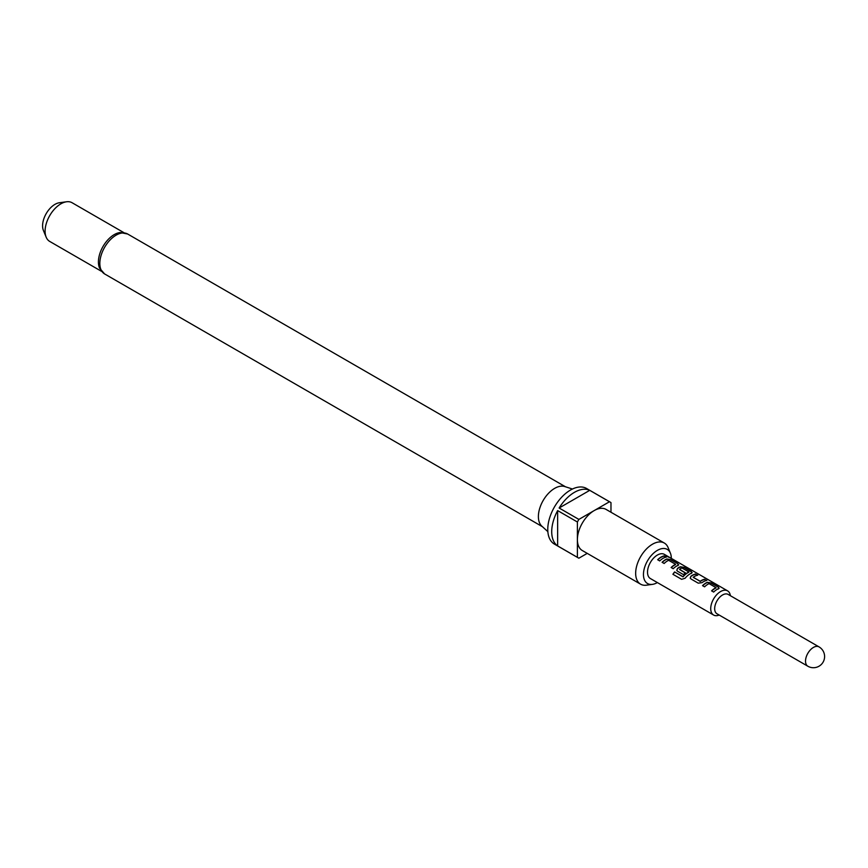 <?xml version="1.0" encoding="UTF-8"?>
<svg xmlns="http://www.w3.org/2000/svg" width="868" height="868" viewBox="0 0 868 868"><rect width="100%" height="100%" fill="white"/><g stroke="black" fill="none" stroke-linecap="round" stroke-linejoin="round"><path stroke-width="1.3" d="M668.653 557.202L668.382 557.039C666.071 555.835 665.376 555.704 666.288 556.648M666.374 556.388L668.512 556.789C666.19 555.585 665.474 555.455 666.374 556.388L665.799 555.802M669.141 557.245L668.512 556.789M716.979 613.774A11.175 6.456 -60 0 1 715.275 604.812A11.175 6.456 -60 0 1 722.567 594.971A11.175 6.456 -60 0 1 728.154 594.417L819.012 646.877A11.175 6.456 -60 0 0 813.424 647.43A11.175 6.456 -60 0 0 805.526 661.112A11.175 6.456 -60 0 0 807.837 666.223L716.979 613.774M719.203 615.043A13.964 8.062 -60 0 1 713.615 615.043A13.964 8.062 -60 0 1 711.467 603.857A13.964 8.062 -60 0 1 720.592 591.553A13.964 8.062 -60 0 1 727.579 590.858A13.964 8.062 -60 0 1 730.368 595.698M99.57 268.147A22.351 12.901 -60 0 1 114.218 234.62A22.351 12.901 -60 0 1 120.131 232.526L127.65 234.013A23.045 13.302 120 0 0 116.128 235.152A23.045 13.302 120 0 0 101.079 255.463A23.045 13.302 120 0 0 104.605 273.93L99.57 268.147M572.457 489.02L564.677 486.536A23.045 13.302 120 0 0 554.685 488.348A23.045 13.302 120 0 0 540.048 507.335A23.045 13.302 120 0 0 541.816 526.138L547.849 531.628M671.322 558.384A19.714 11.382 120 0 0 670.411 553.198A19.714 11.382 120 0 0 657.391 550.366A19.714 11.382 120 0 0 643.687 571.459A19.714 11.382 120 0 0 652.41 584.37A19.714 11.382 120 0 0 657.358 582.569M652.41 584.37L646.465 585.184A23.74 13.704 -60 0 1 640.584 584.175A23.74 13.704 -60 0 1 636.938 565.144A23.74 13.704 -60 0 1 652.454 544.225A23.74 13.704 -60 0 1 664.324 543.043A23.74 13.704 -60 0 1 668.132 547.632L670.411 553.198M640.584 584.175L582.309 550.529A23.74 13.704 -60 0 1 577.394 539.657A23.74 13.704 -60 0 1 594.189 510.579L578.88 519.411A32.127 18.543 120 0 0 577.394 521.994L557.647 510.59L557.647 545.929L577.394 557.332A32.127 18.543 120 0 0 578.121 557.788A32.127 18.543 120 0 0 578.88 558.189L587.235 553.372M610.974 512.25L610.974 502.615A32.127 18.543 120 0 0 610.247 502.149L586.54 488.467A32.127 18.543 120 0 0 570.482 490.062A32.127 18.543 120 0 0 549.498 518.359A32.127 18.543 120 0 0 554.424 544.106L578.121 557.788M557.647 545.929A32.127 18.543 -60 0 1 557.647 510.59M559.133 508.008A32.127 18.543 -60 0 1 574.432 492.34A32.127 18.543 -60 0 1 589.73 490.344L559.133 508.008L578.88 519.411M123.885 232.646L72.066 202.721A22.351 12.901 120 0 0 66.532 201.777A22.351 12.901 120 0 0 60.89 203.828A22.351 12.901 120 0 0 46.134 237.105A22.351 12.901 120 0 0 49.715 241.423L101.534 271.348M66.532 201.777L59.382 202.754A17.512 10.112 120 0 0 54.966 204.36A17.512 10.112 120 0 0 43.4 230.432L46.134 237.105M718.422 588.764L718.368 587.093L711.098 582.905L707.29 582.33A13.964 8.062 -60 0 0 705.858 583.046A13.964 8.062 -60 0 0 702.527 585.64L704.599 586.833A13.964 8.062 -60 0 1 707.93 584.24A13.964 8.062 -60 0 1 709.091 583.643L716.078 587.679A13.964 8.062 -60 0 0 714.917 588.265A13.964 8.062 -60 0 0 711.586 590.869L713.659 592.063A13.964 8.062 -60 0 1 716.99 589.47A13.964 8.062 -60 0 1 718.422 588.764L719.181 588.124M695.691 574.008A13.964 8.062 -60 0 0 692.382 575.256A13.964 8.062 -60 0 0 690.917 576.222L690.223 578.099L690.982 578.967L698.241 583.166L702.049 582.656A13.964 8.062 -60 0 1 703.514 581.679A13.964 8.062 -60 0 1 706.812 580.432L704.675 579.488A13.682 7.899 -60 0 0 700.27 581.462L693.272 577.22A13.964 8.062 -60 0 1 694.454 576.46A13.964 8.062 -60 0 1 697.764 575.202L695.626 574.258A13.682 7.899 -60 0 0 690.95 576.439L690.266 578.207M683.073 576.612A13.964 8.062 -60 0 1 687.727 572.576A13.964 8.062 -60 0 1 688.888 571.979L688.866 572.218A13.682 7.899 -60 0 0 683.159 576.764L674.599 571.936A13.964 8.062 -60 0 0 672.906 574.29L681.619 579.314L685.123 578.24A13.964 8.062 -60 0 1 690.027 573.9A13.964 8.062 -60 0 1 691.46 573.195L692.219 572.555M691.438 573.433L691.34 571.784L684.082 567.596L680.306 567.01A13.682 7.899 -60 0 0 677.463 568.649L676.747 570.319L677.496 571.187L683.441 574.616A13.964 8.062 -60 0 1 685.46 572.891L679.557 569.31A13.964 8.062 -60 0 1 680.751 568.54A13.964 8.062 -60 0 1 681.901 567.954L688.888 571.979M677.441 568.442A13.964 8.062 -60 0 1 678.895 567.477A13.964 8.062 -60 0 1 680.328 566.771L684.147 567.346L691.405 571.535L691.46 573.195M677.984 565.415L677.919 563.744L670.66 559.556L666.852 558.981A13.964 8.062 -60 0 0 665.42 559.697A13.964 8.062 -60 0 0 662.089 562.29L664.161 563.484A13.964 8.062 -60 0 1 667.492 560.891A13.964 8.062 -60 0 1 668.653 560.305L675.63 564.33A13.964 8.062 -60 0 0 674.479 564.916A13.964 8.062 -60 0 0 671.138 567.52L673.21 568.714A13.964 8.062 -60 0 1 676.552 566.12A13.964 8.062 -60 0 1 677.984 565.415L678.743 564.775M664.302 555.889A13.964 8.062 -60 0 0 660.993 557.137A13.964 8.062 -60 0 0 657.662 559.73L659.734 560.934A13.964 8.062 -60 0 1 663.065 558.33A13.964 8.062 -60 0 1 666.374 557.082L664.237 556.138A13.682 7.899 -60 0 0 657.814 559.827M727.579 590.858L664.367 554.37A13.964 8.062 120 0 0 657.391 555.053A13.964 8.062 120 0 0 648.266 567.368A13.964 8.062 120 0 0 650.403 578.555L713.615 615.043M693.272 577.404L700.248 581.256A13.964 8.062 -60 0 1 701.431 580.486A13.964 8.062 -60 0 1 704.74 579.238M577.394 521.994L577.394 557.332M610.247 502.149A32.127 18.543 120 0 0 609.488 501.747L594.189 510.579A23.74 13.704 -60 0 1 606.059 509.407L664.324 543.043M609.488 501.747L589.73 490.344M665.995 557.158L664.237 556.138M670.66 559.556L666.819 559.231A13.682 7.899 -60 0 0 662.241 562.377M677.919 563.744L670.595 559.817M677.951 565.654L677.854 564.005M671.289 567.607A13.682 7.899 -60 0 1 675.608 564.569L675.63 564.33M677.463 568.649L676.79 570.417M685.308 572.999L679.557 569.484M682.899 576.819L674.599 571.936M673.047 574.366A13.682 7.899 -60 0 1 674.696 572.088M706.443 580.508L704.675 579.488M697.384 575.278L695.626 574.258M711.098 582.905L707.268 582.58A13.682 7.899 -60 0 0 702.679 585.726M718.368 587.093L711.033 583.166M718.389 589.003L718.292 587.354M711.738 590.956A13.682 7.899 -60 0 1 716.057 587.918L716.078 587.679M807.837 666.223A11.175 11.175 0 0 0 824.6 656.544A11.175 11.175 0 0 0 819.012 646.877M104.605 273.93L542.435 526.702M127.65 234.013L565.48 486.785"/></g></svg>
